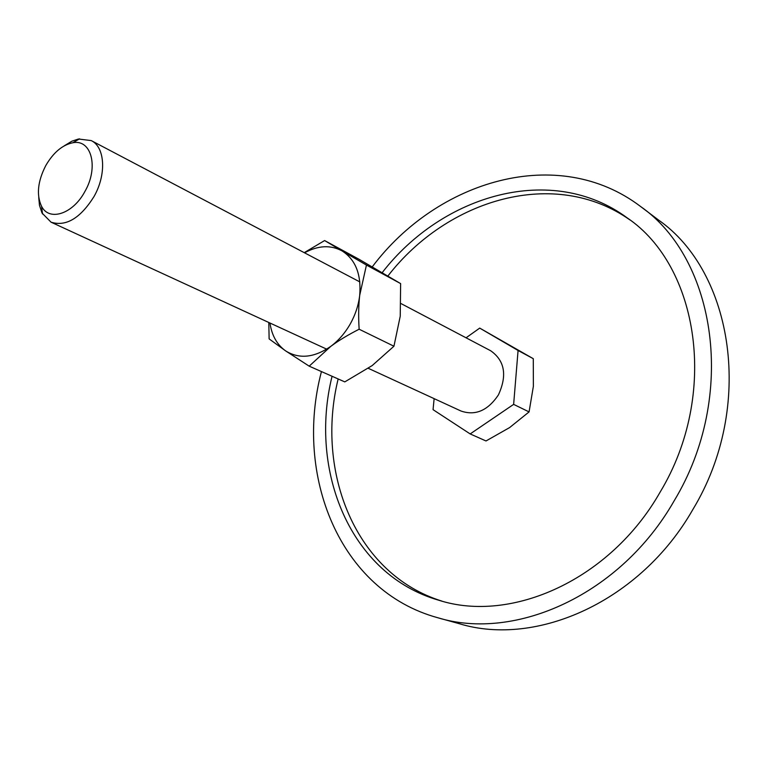 <?xml version="1.0" encoding="UTF-8"?>
<svg xmlns="http://www.w3.org/2000/svg" width="768" height="768" viewBox="0 0 768 768"><rect width="100%" height="100%" fill="white"/><g stroke="black" fill="none" stroke-linecap="round" stroke-linejoin="round"><path stroke-width="1.15" d="M640.589 206.506L658.454 219.984C733.229 272.026 755.088 406.733 692.851 509.52C640.387 601.574 536.448 647.27 459.408 623.731L437.846 617.76C515.395 641.52 620.717 594.72 674.198 500.755C737.606 395.818 715.93 258.845 640.589 206.506C558.048 143.77 437.174 180.346 372.23 266.899M629.914 219.917C554.803 166.838 447.437 199.027 387.878 276.038M382.166 272.678C442.627 194.41 552.144 162.317 627.322 217.968C698.582 266.045 719.299 394.118 660.144 492.086C610.205 579.984 511.315 623.568 438.864 600.259C350.189 574.867 308.659 470.89 332.064 376.262M338.15 378.95C315.283 472.032 355.45 574.272 441.984 601.133M321.446 371.578C294.086 474.931 338.995 590.822 437.846 617.76M466.061 337.805L479.712 328.099L533.29 358.694L533.376 386.285L529.075 411.907L509.616 427.574L486 440.966L470.17 433.93L433.056 409.661L434.131 398.64M38.746 197.539L39.466 205.267L42.01 212.995L51.034 222.173C66.01 226.829 80.323 218.314 93.965 196.627C106.656 174.47 105.062 147.101 91.248 140.592L78.48 139.018L71.904 141.178L64.224 145.843M45.754 165.61C37.699 181.382 36.298 194.947 41.558 206.304C49.2 221.722 72.922 214.08 84.883 191.52C98.938 167.376 91.45 138.922 72.893 142.742C62.429 144.874 53.386 152.496 45.754 165.61M401.059 303.6L490.714 350.774C504.787 360.701 507.35 375.427 498.394 394.944C487.843 410.611 475.373 415.978 461.011 411.024L368.275 368.314M479.712 328.099L518.074 350.486L513.638 404.371L529.075 411.907M513.638 404.371L470.17 433.93M518.074 350.486L533.29 358.694M268.8 322.483L269.126 338.899L285.658 350.909L309.187 366.163L330.778 346.378C338.486 340.637 347.942 334.915 359.136 329.222C358.358 316.57 358.541 305.27 359.702 295.334L366.442 265.056L342.134 250.954C330.662 244.762 318.134 245.386 304.56 252.826M269.962 323.021C271.786 335.462 277.018 344.755 285.658 350.909C299.146 359.29 314.189 357.773 330.778 346.378C338.496 340.598 344.976 333.149 350.208 324.029C355.354 314.851 358.512 305.29 359.702 295.334C361.402 274.397 355.546 259.603 342.134 250.954L324.605 240.557L304.234 252.653M324.605 240.557L358.954 259.238L400.627 283.594L400.234 316.224L393.946 346.224L372.163 365.587L344.794 381.888L309.187 366.163M393.946 346.224L359.136 329.222M400.627 283.594L366.442 265.056M41.558 206.304L42.518 213.965M326.688 349.152L51.034 222.173M359.837 281.914L91.248 140.592M72.893 142.742L79.555 138.835"/></g></svg>
